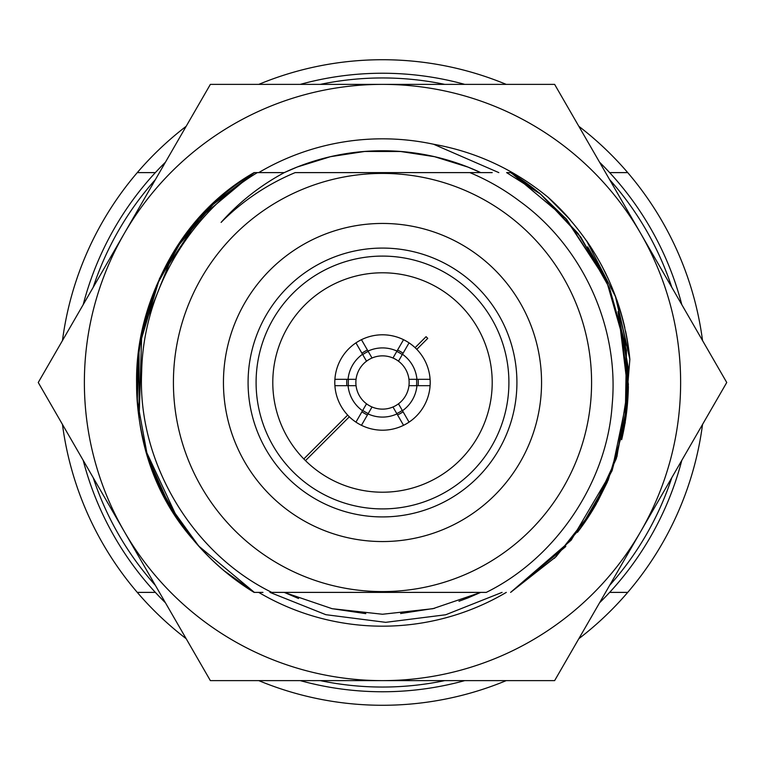 <?xml version="1.0" encoding="UTF-8"?>
<svg xmlns="http://www.w3.org/2000/svg" width="765" height="765" viewBox="0 0 765 765"><rect width="100%" height="100%" fill="white"/><g stroke="black" fill="none" stroke-linecap="round" stroke-linejoin="round"><path stroke-width="1.15" d="M186.163 126.302A322.773 322.773 0 0 0 62.462 340.568M62.462 424.432A322.773 322.773 0 0 0 186.163 638.698M506.201 84.37A322.773 322.773 0 0 0 258.8 84.37M258.8 680.63A322.773 322.773 0 0 0 506.201 680.63M578.837 638.698A322.773 322.773 0 0 0 627.721 592.387L609.638 592.387A309.261 309.261 0 0 1 599.578 602.772M165.422 602.772A309.261 309.261 0 0 1 155.362 592.387L137.279 592.387M469.844 592.387L271.795 592.387C191.489 553.085 137.04 461.152 141.688 371.436C143.132 292.632 188.888 213.655 257.336 172.613L284.293 172.613C260.138 185.608 239.072 202.209 221.095 222.414A227.329 227.329 0 0 1 295.156 172.613L492.211 172.613M262.95 592.387L254.076 592.387A246.053 246.053 0 0 1 192.914 539.344L195.037 541.63M464.718 680.63A309.261 309.261 0 0 1 300.282 680.63M702.538 340.568A322.773 322.773 0 0 0 578.837 126.302M627.721 592.387A322.773 322.773 0 0 0 702.538 424.432M609.638 592.387A309.261 309.261 0 0 0 681.797 460.358M681.797 304.642A309.261 309.261 0 0 0 609.638 172.613L627.721 172.613M83.203 304.642A309.261 309.261 0 0 1 155.362 172.613L137.279 172.613M155.362 592.387A309.261 309.261 0 0 1 83.203 460.358M300.282 84.37A309.261 309.261 0 0 1 464.718 84.37M599.578 162.228A309.261 309.261 0 0 1 609.638 172.613M155.362 172.613A309.261 309.261 0 0 1 165.422 162.228M225.197 571.503L254.382 592.387L199.34 546.564L254.382 592.387C182.519 549.366 136.17 467.214 136.6 383.456C135.061 299.928 182.309 215.453 254.382 172.613L257.336 172.613L254.382 172.613L257.336 172.613L254.382 172.613L211.857 205.45L177.47 246.751L211.857 205.45L254.382 172.613L214.229 203.194L181.162 241.338L156.576 285.422L141.515 333.588M539.908 193.382L510.924 172.613L566.54 219.182L606.454 280.583L626.459 350.475L625.187 423.093L628.046 366.626L618.082 311.47M192.914 539.344C97.308 430.838 128.539 244.035 254.076 172.613L199.005 218.57L159.569 278.364L139.02 346.966L139.106 418.608M148.63 458.99L169.256 505.254L199.034 546.459M224.929 571.484L254.076 592.387M605.698 278.938L565.622 218.159M382.5 173.416A209.084 209.084 0 0 0 173.416 382.5A209.084 209.084 0 0 0 382.5 591.584A209.084 209.084 0 0 0 591.584 382.5A209.084 209.084 0 0 0 382.5 173.416M510.618 172.613L540.664 194.214L506.631 172.613L510.618 172.613A245.9 245.9 0 0 1 540.664 194.224L510.618 172.613L540.664 194.214L565.574 218.331M295.156 172.613L479.846 172.613M624.536 339.115L628.361 386.822A245.9 245.9 0 0 1 621.658 439.684M596.633 503.38A245.9 245.9 0 0 1 577.479 532.325M469.844 172.613A227.329 227.329 0 0 1 519.856 201.358C582.978 246.913 619.44 327.382 612.163 404.809C607.142 481.682 556.356 557.876 486.263 592.387L382.5 592.387M605.957 279.866L578.053 233.43L540.664 194.224L580.712 236.978L609.562 288.118L625.359 343.963L627.625 401.998L616.303 458.656L592.014 511.23L556.098 556.652L510.618 592.387L565.804 546.411M587.931 517.647L612.163 470.37L625.646 419.21L627.864 366.311L618.703 314.147M606.138 280.258L565.947 218.752M177.643 518.507L159.531 486.177M146.832 452.698L137.27 400.611L139.077 347.683M587.596 246.856L602.227 272.12M565.144 217.853L567.114 220.071M587.912 247.334L602.657 272.971M618.139 312.206L628.39 384.546L616.934 456.695M607.4 481.931L597.245 502.299M582.643 525.354L554.395 558.335M173.416 253.091L141.783 332.306L139.125 417.623M146.909 452.937L177.279 517.953L146.909 452.937M139.115 417.537L141.783 332.278L173.397 253.11M565.851 218.656L606.272 280.573M618.397 313.095L628.017 368.912L624.527 425.962L608.185 480.124L579.813 529.237M565.412 546.841L510.618 592.387L571.226 540.128L611.847 471.192L628.18 392.847L618.493 313.421M382.5 256.093A126.407 126.407 0 0 1 508.907 382.5A126.407 126.407 0 0 1 382.5 508.907A126.407 126.407 0 0 1 256.093 382.5A126.407 126.407 0 0 1 382.5 256.093M382.5 492.211A109.711 109.711 0 0 1 272.789 382.5A109.711 109.711 0 0 1 382.5 272.789A109.711 109.711 0 0 1 492.211 382.5A109.711 109.711 0 0 1 382.5 492.211M347.664 415.089L303.81 458.943A109.711 109.711 0 0 0 305.484 460.635L349.337 416.791M396.968 351.087L392.971 358.01A26.632 26.632 0 0 1 398.479 361.195L409.055 342.873A47.698 47.698 0 0 0 334.907 385.684L356.06 385.684A26.632 26.632 0 0 1 356.06 379.316L334.907 379.316A47.698 47.698 0 0 0 334.907 385.684A47.698 47.698 0 0 1 334.907 379.316A47.698 47.698 0 0 0 361.453 425.311L372.029 406.99A26.632 26.632 0 0 1 366.521 403.805L355.945 422.127A47.698 47.698 0 0 0 361.453 425.311A47.698 47.698 0 0 1 355.945 422.127A47.698 47.698 0 0 0 430.093 379.316A47.698 47.698 0 0 0 403.547 339.689L396.968 351.087A34.588 34.588 0 0 0 368.032 351.087L372.029 358.01A26.632 26.632 0 0 1 398.479 403.805A26.632 26.632 0 0 1 356.06 379.316A26.632 26.632 0 0 1 372.029 358.01A26.632 26.632 0 0 0 366.521 361.195L355.945 342.873A47.698 47.698 0 0 1 361.453 339.689L368.032 351.087M430.093 379.316A47.698 47.698 0 0 1 430.093 385.684A47.698 47.698 0 0 0 430.093 379.316L408.94 379.316A26.632 26.632 0 0 1 408.94 385.684L430.093 385.684A47.698 47.698 0 0 0 430.093 379.316M416.935 385.684A34.588 34.588 0 0 1 402.476 410.728L409.055 422.127A47.698 47.698 0 0 1 403.547 425.311A47.698 47.698 0 0 0 409.055 422.127A47.698 47.698 0 0 1 403.547 425.311L396.968 413.913A34.588 34.588 0 0 1 368.032 413.913M402.476 354.272A34.588 34.588 0 0 1 416.935 379.316M362.524 410.728A34.588 34.588 0 0 1 348.065 385.684M348.065 379.316A34.588 34.588 0 0 1 362.524 354.272M396.968 413.913L392.971 406.99A26.632 26.632 0 0 0 398.479 403.805L402.476 410.728M368.233 351.431A34.186 34.186 0 0 0 362.725 354.616M348.467 379.316A34.186 34.186 0 0 0 348.467 385.684M362.725 410.384A34.186 34.186 0 0 0 368.233 413.569M396.767 413.569A34.186 34.186 0 0 0 402.275 410.384M416.533 385.684A34.186 34.186 0 0 0 416.533 379.316M402.275 354.616A34.186 34.186 0 0 0 396.767 351.431M416.791 349.337L427.75 338.369L426.067 336.686L415.089 347.664M361.453 339.689A47.698 47.698 0 0 0 355.945 342.873A47.698 47.698 0 0 1 409.055 342.873A47.698 47.698 0 0 0 382.5 334.802M367.439 414.946A35.773 35.773 0 0 1 361.931 411.771M346.87 385.684A35.773 35.773 0 0 1 346.87 379.316M361.931 353.229A35.773 35.773 0 0 1 367.439 350.054M397.561 350.054A35.773 35.773 0 0 1 403.069 353.229M418.13 379.316A35.773 35.773 0 0 1 418.13 385.684M403.069 411.771A35.773 35.773 0 0 1 397.561 414.946M567.926 217.145L558.775 207.43M569.963 219.469L548.065 197.265C595.725 240.975 622.987 294.994 629.863 359.33L615.232 295.567M608.051 278.326L601.567 265.302M591.622 248.376L586.765 241.08M586.621 240.87L615.882 297.317L629.863 359.33L615.902 297.375L586.698 240.985M629.767 358.374L615.691 296.801M608.892 280.191L602.065 266.249M592.521 249.782L586.506 240.707M570.269 219.813L548.065 197.265C514.166 169.476 476.002 151.805 433.573 144.241L498.818 172.613M297.203 167.019L330.662 156.624M364.389 151.46L401.243 151.518M434.281 156.615L468.008 167.105M467.998 597.895L459 601.252M467.788 597.981L480.745 592.387L432.827 608.711L382.5 614.247L332.173 608.711L284.236 592.387L298.551 598.507M331.771 608.624L365.804 613.645M400.583 613.54L434.52 608.328M297.375 166.952L284.255 172.613A231.747 231.747 0 0 1 480.764 172.613L467.625 166.952M434.692 156.71L400.181 151.432M365.01 151.413L330.394 156.691M629.863 359.33L624.297 427.205M269.959 592.387L325.842 614.687L385.684 622.337L445.699 614.764L502.07 592.387M124.312 233.44A298.13 298.13 0 0 0 124.312 531.56L38.25 382.5L124.312 233.44A298.13 298.13 0 0 1 640.688 233.44L726.75 382.5L640.688 531.56A298.13 298.13 0 0 0 640.688 233.44L554.625 84.37L210.375 84.37L124.312 233.44M640.688 531.56A298.13 298.13 0 0 1 124.312 531.56L210.375 680.63L554.625 680.63L640.688 531.56M506.296 592.387A243.672 243.672 0 0 1 258.704 592.387M258.704 172.613A243.672 243.672 0 0 1 433.573 144.241M548.754 197.886A248.443 248.443 0 0 1 569.667 219.125M588.859 244.159A248.443 248.443 0 0 1 590.637 246.837M604.685 271.326A248.443 248.443 0 0 1 606.11 274.233M616.59 299.268A248.443 248.443 0 0 1 624.842 327.803M625.521 330.901A248.443 248.443 0 0 1 629.71 357.838M320.315 84.37A304.547 304.547 0 0 1 444.685 84.37M609.59 179.584A304.547 304.547 0 0 1 671.785 287.286M671.785 477.714A304.547 304.547 0 0 1 609.59 585.416M444.685 680.63A304.547 304.547 0 0 1 320.315 680.63M155.41 179.584A304.547 304.547 0 0 0 93.215 287.286M93.215 477.714A304.547 304.547 0 0 0 155.41 585.416M382.5 541.553A159.053 159.053 0 0 1 223.447 382.5A159.053 159.053 0 0 1 382.5 223.447A159.053 159.053 0 0 1 541.553 382.5A159.053 159.053 0 0 1 382.5 541.553M382.5 516.92A134.42 134.42 0 0 1 248.08 382.5A134.42 134.42 0 0 1 382.5 248.08A134.42 134.42 0 0 1 516.92 382.5A134.42 134.42 0 0 1 382.5 516.92"/></g></svg>
